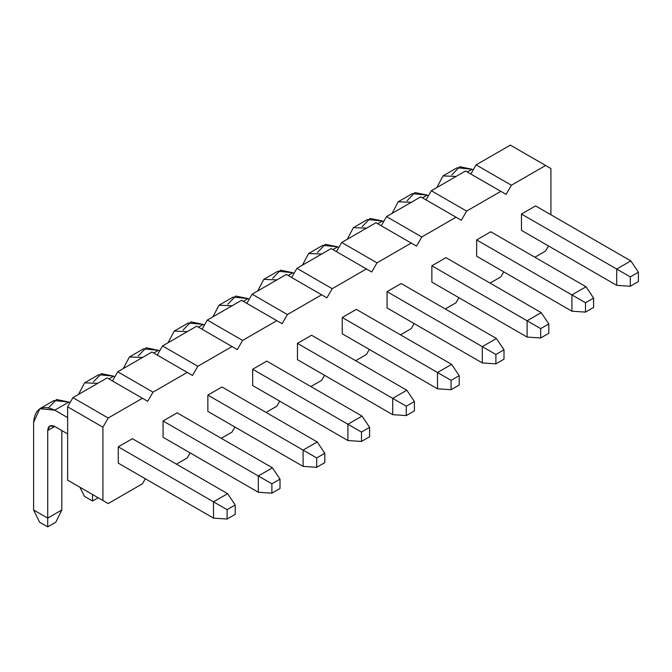<?xml version="1.0" encoding="UTF-8"?>
<svg xmlns="http://www.w3.org/2000/svg" width="672" height="672" viewBox="0 0 672 672"><rect width="100%" height="100%" fill="white"/><g stroke="black" fill="none" stroke-linecap="round" stroke-linejoin="round"><path stroke-width="1.01" d="M235.2 514.357L235.2 504.991L227.086 509.67L227.086 519.044L235.2 514.357L227.086 519.044L213.503 518.12L213.503 501.833L227.086 509.67L235.2 504.991L235.2 514.357M227.615 493.685L235.2 504.991L227.615 493.685L213.503 501.833L227.615 493.685L132.376 438.698L227.615 493.685M70.022 402.696L68.872 402.041L54.768 410.18L67.637 417.614L54.768 410.18C42 404.368 34.944 408.442 33.6 422.402L33.6 509.981L47.712 518.129L47.712 430.55C48.157 425.897 50.509 424.536 54.768 426.476L67.637 433.91L54.768 426.476L47.712 430.55L47.712 526.882L39.598 522.203L33.6 509.981L33.6 422.402L39.799 408.702L54.768 410.18L68.872 402.041L70.022 402.696M118.264 446.846L213.503 501.833L118.264 446.846L132.376 438.698L118.264 446.846L118.264 463.134L213.503 518.12L227.086 519.044L227.086 509.67L213.503 501.833L213.503 518.12L118.264 463.134L118.264 446.846M61.824 430.55L61.824 509.981L47.712 518.129L61.824 509.981L61.824 430.55M48.619 407.686L56.54 399.496L68.872 402.041L53.911 400.554L39.799 408.702M55.826 522.203L47.712 526.882L55.826 522.203L61.824 509.981L55.826 522.203M54.768 426.476L49.778 425.981L47.712 430.55L54.768 426.476M33.6 509.981L39.598 522.203L47.712 526.882L47.712 518.129L33.6 509.981M279.997 488.494L279.997 479.119L271.883 483.806L271.883 493.172L279.997 488.494L271.883 493.172L258.308 492.257L258.308 475.969L271.883 483.806L279.997 479.119L279.997 488.494M272.412 467.821L279.997 479.119L272.412 467.821L258.308 475.969L272.412 467.821L177.173 412.835L272.412 467.821M114.82 376.832L113.677 376.169L108.914 378.924L113.677 376.169L114.82 376.832M163.061 420.974L258.308 475.969L163.061 420.974L177.173 412.835L163.061 420.974L163.061 437.27L258.308 492.257L271.883 493.172L271.883 483.806L258.308 475.969L258.308 492.257L163.061 437.27L163.061 420.974M97.717 383.342L84.596 382.838L78.481 394.456L84.596 382.838L97.717 383.342M93.425 381.822L101.346 373.632L113.677 376.169L98.708 374.69L84.596 382.838M84.395 496.331L79.934 487.242L84.395 496.331L92.509 501.018L84.395 496.331M98.154 497.759L92.509 501.018L98.154 497.759M92.509 494.5L92.509 501.018L92.509 494.5M324.803 462.63L324.803 453.256L316.688 457.943L316.688 467.309L324.803 462.63L316.688 467.309L303.106 466.393L303.106 450.097L316.688 457.943L324.803 453.256L324.803 462.63M317.218 441.958L324.803 453.256L317.218 441.958L303.106 450.097L317.218 441.958L221.97 386.963L317.218 441.958M159.625 350.969L158.474 350.305L153.712 353.052L158.474 350.305L159.625 350.969M207.858 395.111L303.106 450.097L207.858 395.111L221.97 386.963L207.858 395.111L207.858 411.407L303.106 466.393L316.688 467.309L316.688 457.943L303.106 450.097L303.106 466.393L207.858 411.407L207.858 395.111M142.523 357.479L129.402 356.966L123.278 368.592L129.402 356.975L142.523 357.479M138.222 355.958L146.143 347.76L158.474 350.305L143.506 348.827L129.402 356.975M369.6 436.758L369.6 427.392L361.486 432.079L361.486 441.445L369.6 436.758L361.486 441.445L347.903 440.53L347.903 424.234L361.486 432.079L369.6 427.392L369.6 436.758M362.015 416.086L369.6 427.392L362.015 416.086L347.903 424.234L362.015 416.086L266.776 361.099L362.015 416.086M204.422 325.105L203.272 324.442L198.517 327.188L203.272 324.442L204.422 325.105M252.664 369.247L347.903 424.234L252.664 369.247L266.776 361.099L252.664 369.247L252.664 385.543L347.903 440.53L361.486 441.445L361.486 432.079L347.903 424.234L347.903 440.53L252.664 385.543L252.664 369.247M187.32 331.615L174.199 331.103L168.084 342.72L174.199 331.103L187.32 331.615M183.019 330.095L190.94 321.896L203.272 324.442L188.311 322.963L174.199 331.103M414.397 410.894L414.397 401.528L406.283 406.216L406.283 415.582L414.397 410.894L406.283 415.582L392.708 414.666L392.708 398.37L406.283 406.216L414.397 401.528L414.397 410.894M406.812 390.222L414.397 401.528L406.812 390.222L392.708 398.37L406.812 390.222L311.573 335.236L406.812 390.222M249.22 299.242L248.077 298.578L243.314 301.325L248.077 298.578L249.22 299.242M297.461 343.384L392.708 398.37L297.461 343.384L311.573 335.236L297.461 343.384L297.461 359.671L392.708 414.666L406.283 415.582L406.283 406.216L392.708 398.37L392.708 414.666L297.461 359.671L297.461 343.384M232.117 305.752L218.996 305.239L212.881 316.856L218.996 305.239L232.117 305.752M227.825 304.231L235.746 296.033L248.077 298.578L233.108 297.091L218.996 305.239M459.203 385.031L459.203 375.665L451.088 380.344L451.088 389.718L459.203 385.031L451.088 389.718L437.506 388.802L437.506 372.506L451.088 380.344L459.203 375.665L459.203 385.031M451.618 364.358L459.203 375.665L451.618 364.358L437.506 372.506L451.618 364.358L356.37 309.372L451.618 364.358M294.025 273.37L292.874 272.714L288.112 275.461L292.874 272.714L294.025 273.37M342.258 317.52L437.506 372.506L342.258 317.52L356.37 309.372L342.258 317.52L342.258 333.808L437.506 388.802L451.088 389.718L451.088 380.344L437.506 372.506L437.506 388.802L342.258 333.808L342.258 317.52M276.923 279.888L263.802 279.376L257.678 290.993L263.802 279.376L276.923 279.888M272.622 278.359L280.543 270.169L292.874 272.714L277.906 271.228L263.802 279.376M504 359.167L504 349.801L495.886 354.48L495.886 363.854L504 359.167L495.886 363.854L482.303 362.93L482.303 346.643L495.886 354.48L504 349.801L504 359.167M496.415 338.495L504 349.801L496.415 338.495L482.303 346.643L496.415 338.495L401.176 283.508L496.415 338.495M338.822 247.506L337.672 246.842L332.917 249.598L337.672 246.842L338.822 247.506M387.064 291.648L482.303 346.643L387.064 291.648L401.176 283.508L387.064 291.648L387.064 307.944L482.303 362.93L495.886 363.854L495.886 354.48L482.303 346.643L482.303 362.93L387.064 307.944L387.064 291.648M321.72 254.024L308.599 253.512L302.484 265.129L308.599 253.512L321.72 254.024M317.419 252.496L325.34 244.306L337.672 246.842L322.711 245.364L308.599 253.512M548.797 333.304L548.797 323.929L540.683 328.616L540.683 337.982L548.797 333.304L540.683 337.982L527.108 337.067L527.108 320.779L540.683 328.616L548.797 323.929L548.797 333.304M541.212 312.631L548.797 323.929L541.212 312.631L527.108 320.779L541.212 312.631L445.973 257.636L541.212 312.631M383.62 221.642L382.477 220.979L377.714 223.734L382.477 220.979L383.62 221.642M431.861 265.784L527.108 320.779L431.861 265.784L445.973 257.636L431.861 265.784L431.861 282.08L527.108 337.067L540.683 337.982L540.683 328.616L527.108 320.779L527.108 337.067L431.861 282.08L431.861 265.784M366.517 228.152L353.396 227.648L347.281 239.266L353.396 227.648L366.517 228.152M362.225 226.632L370.146 218.442L382.477 220.979L367.508 219.5L353.396 227.648M593.603 307.44L593.603 298.066L585.488 302.753L585.488 312.119L593.603 307.44L585.488 312.119L571.906 311.203L571.906 294.907L585.488 302.753L593.603 298.066L593.603 307.44M586.018 286.768L593.603 298.066L586.018 286.768L571.906 294.907L586.018 286.768L490.77 231.773L586.018 286.768M428.425 195.779L427.274 195.115L422.512 197.862L427.274 195.115L428.425 195.779M476.658 239.921L571.906 294.907L476.658 239.921L490.77 231.773L476.658 239.921L476.658 256.217L571.906 311.203L585.488 312.119L585.488 302.753L571.906 294.907L571.906 311.203L476.658 256.217L476.658 239.921M411.323 202.289L398.202 201.776L392.078 213.402L398.202 201.776L411.323 202.289M407.022 200.768L414.943 192.57L427.274 195.115L412.306 193.637L398.202 201.776M638.4 281.568L638.4 272.202L630.286 276.889L630.286 286.255L638.4 281.568L630.286 286.255L616.703 285.34L616.703 269.044L630.286 276.889L638.4 272.202L638.4 281.568M630.815 260.896L638.4 272.202L630.815 260.896L616.703 269.044L630.815 260.896L535.576 205.909L630.815 260.896M473.222 169.915L472.072 169.252L467.317 171.998L472.072 169.252L473.222 169.915M521.464 214.057L616.703 269.044L521.464 214.057L521.464 230.353L616.703 285.34L630.286 286.255L630.286 276.889L616.703 269.044L616.703 285.34L521.464 230.353L521.464 214.057L535.576 205.909L521.464 214.057M456.12 176.425L442.999 175.913L436.884 187.53L442.999 175.913L456.12 176.425M451.819 174.905L459.74 166.706L472.072 169.252L457.111 167.765L442.999 175.913M117.734 371.792L151.948 352.036L117.734 371.792L112.442 380.957L117.734 371.792L153.006 392.162L147.714 401.327L142.422 398.269L108.209 418.026L102.917 427.19L102.917 500.506L108.209 503.563L142.422 483.806L145.337 478.766L142.422 483.806L108.209 503.563L67.637 480.144L67.637 406.82L72.929 397.656L107.15 377.899L72.929 397.656L67.637 406.82L67.637 480.144L108.209 503.563L67.637 480.144L102.917 500.506L102.917 427.19L67.637 406.82L102.917 427.19L108.209 418.026L72.929 397.656L108.209 418.026L142.422 398.269L107.15 377.899L147.714 401.327L153.006 392.162L117.734 371.792M157.24 355.093L162.532 345.929L196.753 326.172L162.532 345.929L157.24 355.093M202.037 329.23L207.329 320.065L241.55 300.308L207.329 320.065L202.037 329.23M246.842 303.366L252.134 294.193L286.348 274.445L252.134 294.193L246.842 303.366M291.64 277.494L296.932 268.33L331.153 248.581L296.932 268.33L291.64 277.494M336.437 251.63L341.729 242.466L375.95 222.709L341.729 242.466L336.437 251.63M381.242 225.767L386.534 216.602L420.748 196.846L386.534 216.602L381.242 225.767M426.04 199.903L431.332 190.739L465.553 170.982L431.332 190.739L426.04 199.903M470.837 174.04L476.129 164.875L510.35 145.118L476.129 164.875L470.837 174.04M176.467 464.15L187.228 457.943L190.134 452.903L187.228 457.943L176.467 464.15M221.264 438.287L232.025 432.079L234.94 427.039L232.025 432.079L221.264 438.287M266.07 412.423L276.822 406.216L279.737 401.176L276.822 406.216L266.07 412.423M310.867 386.56L321.628 380.344L324.534 375.304L321.628 380.344L310.867 386.56M355.664 360.696L366.425 354.48L369.34 349.44L366.425 354.48L355.664 360.696M400.47 334.832L411.222 328.616L414.137 323.576L411.222 328.616L400.47 334.832M445.267 308.96L456.028 302.753L458.934 297.713L456.028 302.753L445.267 308.96M490.064 283.097L500.825 276.889L503.74 271.849L500.825 276.889L490.064 283.097M534.87 257.233L545.622 251.026L548.537 245.977L545.622 251.026L534.87 257.233M550.914 214.771L550.914 168.538L545.622 165.48L511.409 185.237L506.117 194.401L500.825 191.352L466.612 211.1L461.32 220.265L456.028 217.216L421.806 236.972L416.514 246.137L411.222 243.079L377.009 262.836L371.717 272L366.425 268.943L332.212 288.7L326.92 297.864L321.628 294.806L287.406 314.563L282.114 323.728L276.822 320.67L242.609 340.427L237.317 349.591L232.025 346.542L197.812 366.29L192.52 375.455L187.228 372.406L153.006 392.162L187.228 372.406L151.948 352.036L192.52 375.455L197.812 366.29L162.532 345.929L197.812 366.29L232.025 346.542L196.753 326.172L237.317 349.591L242.609 340.427L207.329 320.065L242.609 340.427L276.822 320.67L241.55 300.308L282.114 323.728L287.406 314.563L252.134 294.193L287.406 314.563L321.628 294.806L286.348 274.445L326.92 297.864L332.212 288.7L296.932 268.33L332.212 288.7L366.425 268.943L331.153 248.581L371.717 272L377.009 262.836L341.729 242.466L377.009 262.836L411.222 243.079L375.95 222.709L416.514 246.137L421.806 236.972L386.534 216.602L421.806 236.972L456.028 217.216L420.748 196.846L461.32 220.265L466.612 211.1L431.332 190.739L466.612 211.1L500.825 191.352L465.553 170.982L506.117 194.401L511.409 185.237L476.129 164.875L511.409 185.237L545.622 165.48L510.35 145.118L550.914 168.538L550.914 214.771"/></g></svg>
